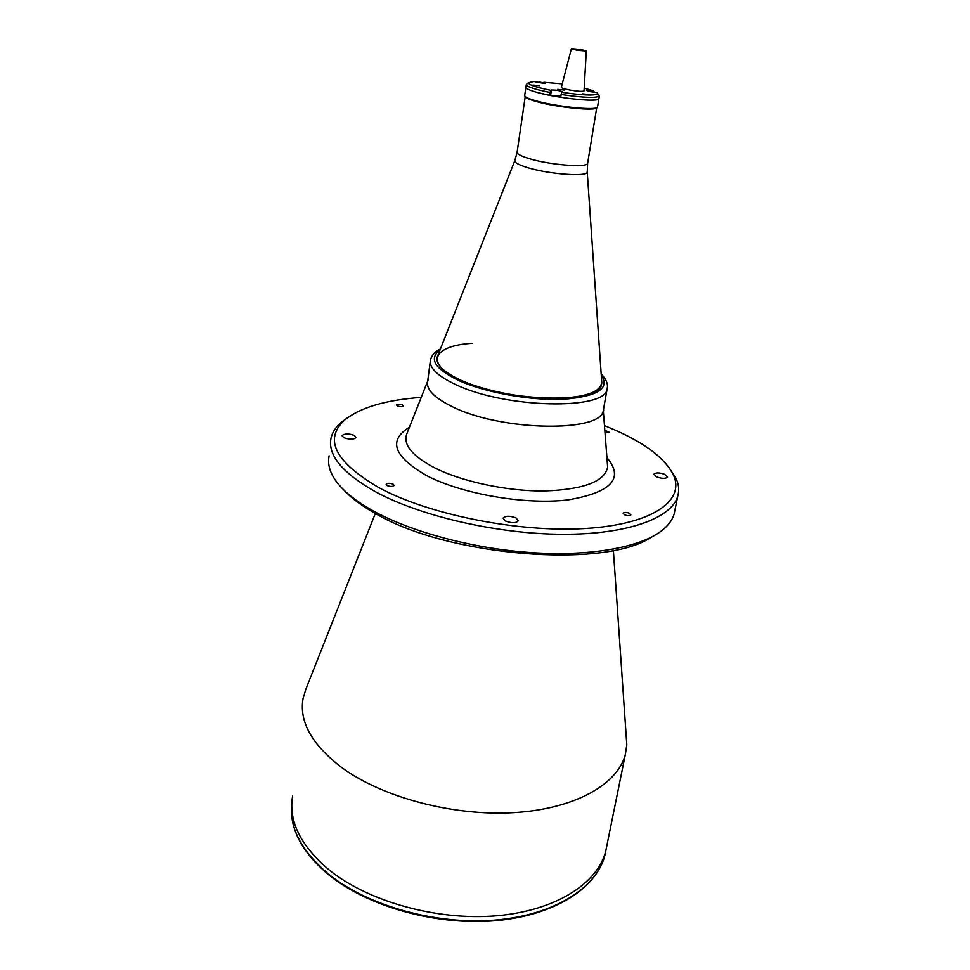<?xml version="1.0" encoding="UTF-8"?>
<svg xmlns="http://www.w3.org/2000/svg" width="970" height="970" viewBox="0 0 970 970"><rect width="100%" height="100%" fill="white"/><g stroke="black" fill="none" stroke-linecap="round" stroke-linejoin="round"><path stroke-width="1.45" d="M514.84 160.596L437.191 357.13C435.591 364.441 443.569 372.165 461.102 380.313C507.189 402.283 600.091 404.15 601.57 384.399L601.606 380.179C602.94 391.274 587.468 397.361 555.204 398.44C524.406 398.682 485.024 391.055 461.102 380.313C423.575 363.932 432.741 345.502 472.463 343.307M596.756 107.658L596.695 107.694C595.919 111.283 557.326 107.488 536.907 101.704C529.608 99.692 525.728 97.994 525.243 96.612C525.728 97.994 529.608 99.692 536.907 101.704C557.374 107.5 596.077 111.295 596.72 107.682L587.699 162.924M430.231 361.786L427.685 381.222C425.915 389.419 434.33 398.003 452.929 406.988C501.987 431.347 601.606 432.668 603.304 410.455L607.317 462.836M545.213 83.25L535.222 81.795M539.332 82.644L541.987 82.971M539.417 82.074L542.06 82.547M292.625 795.897C288.296 821.226 300.688 846.082 329.8 870.466C368.976 901.821 437.337 920.821 496.337 915.801C555.422 910.818 597.617 883.585 605.716 851.187L606.88 845.5L605.716 851.187C597.617 883.585 555.422 910.818 496.337 915.801C437.337 920.821 368.976 901.821 329.8 870.466C300.688 846.082 288.296 821.226 292.625 795.897M375.329 513.457L305.926 689.027L303.101 698.376C298.93 721.668 311.964 744.839 342.216 767.9C382.92 797.582 453.62 816.34 514.233 812.617C574.943 808.931 617.72 784.342 625.335 754.539L626.802 744.887L626.087 734.569M343.756 437.676C349.637 439.701 353.771 439.64 356.135 437.47L354.426 435.445C348.557 433.42 344.435 433.505 342.07 435.663L343.756 437.676M656.484 476.852C662.001 478.768 665.687 478.828 667.542 477.046L664.899 474.391C659.394 472.499 655.72 472.438 653.877 474.221L656.484 476.852M505.431 521.011C511.699 523.315 516.016 523.254 518.368 520.817L515.979 517.919C509.735 515.628 505.431 515.7 503.078 518.138L505.431 521.011M397.397 405.921C400.258 406.879 402.247 406.866 403.35 405.909L402.453 404.926C399.579 403.981 397.603 403.993 396.5 404.951L397.397 405.921M624.547 514.815C627.663 515.943 629.772 515.955 630.864 514.84L629.445 513.275C626.329 512.16 624.231 512.148 623.14 513.263L624.547 514.815M605.231 432.668L609.233 432.28L605.086 430.413M387.188 485.606C390.474 486.782 392.765 486.722 394.075 485.436L393.056 484.151C389.782 482.975 387.491 483.036 386.181 484.333L387.188 485.606M428.17 379.816C424.908 388.315 433.153 397.373 452.929 406.988C503.515 432.123 605.813 432.377 603.607 409.013M421.222 397.385C385.611 399.943 360.028 407.545 344.471 420.192C323.677 439.471 335.147 461.962 378.882 487.655C428.594 514.633 518.356 532.663 585.116 528.517C652.131 524.503 685.05 500.932 673.568 475.373C665.456 458.677 645.62 443.423 614.058 429.625L604.759 425.757M347.357 417.852L340.882 422.665C335.656 427.249 332.395 432.329 331.073 437.919C327.399 455.003 342.252 472.972 375.632 491.851C420.519 516.234 497.646 534.046 562.539 534.288C627.529 534.555 671.652 518.113 677.739 496.216C679.339 490.626 678.854 484.867 676.296 478.937L669.142 467.661M329.145 455.864C327.739 462.132 328.927 468.801 332.698 475.833C339.148 487.692 352.692 499.404 373.317 510.96C411.729 532.19 473.675 548.765 531.851 552.645C590.051 556.477 639.133 547.553 660.897 531.317C667.906 526.043 672.319 520.284 674.138 514.015L674.938 510.062M343.55 489.717C350.995 497.901 361.713 505.891 375.717 513.676C448.019 556.489 605.062 568.808 651.04 537.319M553.931 95.763L559.569 96.321L553.931 95.763M524.673 95.521C524.503 96.939 528.468 98.77 536.555 101.013C557.362 106.894 596.695 110.774 597.471 107.124L597.581 106.7M526.274 84.742L525.922 87.154C525.51 88.512 529.474 90.331 537.804 92.611C558.926 98.467 598.805 102.42 598.878 98.77L598.878 98.77C595.641 101.013 582.885 100.516 560.611 97.279L561.739 92.308C582.958 95.375 594.974 95.848 597.775 93.726L597.205 92.683L588.657 91.374L586.741 90.537L593.507 90.853L584.195 88.112M582.558 93.884L589.069 94.551L582.558 93.884M532.857 85.069L539.429 85.724L532.857 85.069M557.629 89.373L564.637 90.089L557.629 89.373M562.236 83.893L543.928 82.292C546.68 83.59 544.243 83.553 536.616 82.159L534.155 81.516L528.529 82.705C527.995 83.966 531.754 85.687 539.817 87.858L550.717 90.343L550.002 92.514L538.217 89.834C529.875 87.567 525.91 85.76 526.322 84.414L526.989 83.869M525.922 87.154C525.51 88.512 529.474 90.331 537.804 92.611L549.578 95.302L560.793 96.066M550.002 92.514L549.578 95.302M594.562 92.392L593.507 90.853M598.66 94.987L599.327 96.054C596.101 98.249 583.334 97.727 561.048 94.49M550.717 90.343L551.421 90.04C555.992 89.955 559.69 90.586 562.527 91.907L561.739 92.308M576.92 50.258L571.415 48.67L580.787 49.458L586.304 51.034L576.92 50.258M584.049 90.828L584.037 90.95C582.534 91.689 577.744 91.374 569.681 90.016C564.188 88.937 561.412 88.04 561.339 87.324L571.403 48.706M579.854 49.652L575.04 49.252L579.854 49.652M587.189 171.363L587.238 172.102C587.396 177.183 547.419 174.115 526.455 167.289C518.101 164.621 514.245 162.342 514.9 160.45L517.083 152.411M525.219 96.588L517.143 151.999C516.683 153.769 520.453 155.915 528.468 158.413C548.741 164.9 587.347 168.016 587.626 163.336L587.238 172.102L601.824 383.211M439.859 350.267C428.425 358.779 434.851 368.915 459.137 380.689C485.946 392.789 531.596 400.877 564.14 399.216C597.884 396.354 610.263 388.315 601.255 375.099M607.462 386.399L607.135 389.031C605.607 410.407 505.479 408.491 456.021 384.702C437.276 375.923 428.776 367.594 430.51 359.712C431.929 354.935 435.203 351.382 440.344 349.042M409.413 427.273C387.757 440.453 393.614 456.615 426.994 475.785C462.496 494.239 525.752 505.079 568.153 499.877C611.488 492.433 624.425 478.368 606.965 457.695M427.721 380.967L406.939 433.517C402.732 444.345 411.85 455.73 434.305 467.673C461.853 481.678 507.261 491.353 544.497 490.965C583.613 489.547 604.649 481.617 607.62 467.188L607.281 462.302M590.366 90.501L590.172 91.726M551.421 90.04L550.693 94.793M291.897 801.717C288.478 826.61 300.942 850.932 329.291 874.685C368.406 906.101 436.67 925.113 495.597 920.045C554.622 915.001 596.792 887.659 604.916 855.164L605.935 850.338M603.304 410.455L607.135 389.031C608.348 384.362 606.359 379.318 601.182 373.887M344.471 420.192L340.882 422.665M674.138 514.015L677.739 496.216M673.568 475.373L676.296 478.937M613.367 550.378L626.802 744.887M329.618 875.522C368.733 906.901 436.658 925.78 495.379 920.7C554.112 915.607 596.514 888.423 604.916 855.164L625.335 754.539M524.709 95.412L525.873 87.482M597.532 107.027L599.327 96.054M597.775 93.726L599.351 95.981M528.529 82.705L526.358 84.354M586.304 51.034L584.037 90.95M291.327 809.598C291.461 832.551 304.156 854.485 329.436 875.376"/></g></svg>
